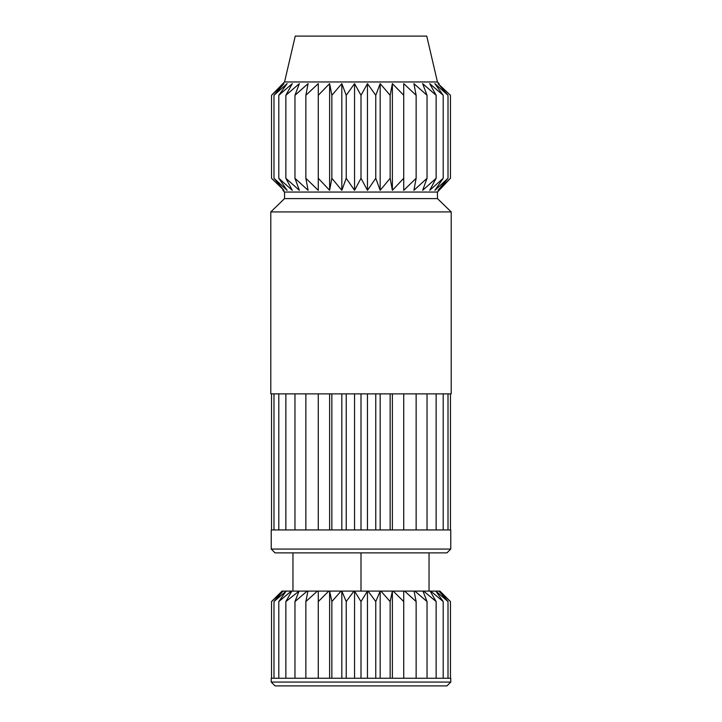 <?xml version="1.0" encoding="UTF-8"?>
<svg xmlns="http://www.w3.org/2000/svg" width="722" height="722" viewBox="0 0 722 722"><rect width="100%" height="100%" fill="white"/><g stroke="black" fill="none" stroke-linecap="round" stroke-linejoin="round"><path stroke-width="1.08" d="M446.936 685.9L275.064 685.9L271.237 682.073L450.763 682.073L446.936 685.9M446.936 552.881L275.064 552.881L271.237 549.063L450.763 549.063L446.936 552.881M450.763 682.073L450.763 678.256L271.237 678.256L271.237 682.073M450.763 549.063L450.763 529.948L271.237 529.948L271.237 549.063M284.549 81.965L295.253 36.1L426.747 36.1L437.451 81.965L284.549 81.965L271.544 95.286L282.889 83.635M283.954 83.635L271.544 95.286L271.544 178.289L283.954 190.328L273.99 178.289L287.112 190.328L278.8 178.289L292.302 190.328L285.858 178.289L299.359 190.328L294.964 178.289L308.095 190.328L305.866 178.289L318.276 190.328L318.276 178.289L329.62 190.328L331.858 178.289L341.822 190.328L346.226 178.289L354.547 190.328L361 178.289L367.453 190.328L375.774 178.289L380.178 190.328L390.142 178.289L392.38 190.328L403.724 178.289L403.724 190.328L416.134 178.289L413.905 190.328L427.036 178.289L422.641 190.328L436.142 178.289L429.698 190.328L443.2 178.289L434.888 190.328L448.01 178.289L438.046 190.328L450.456 178.289L439.111 190.328L450.456 178.289L450.456 95.286L438.046 83.635L448.01 95.286L434.888 83.635L443.2 95.286L429.698 83.635L436.142 95.286L422.641 83.635L427.036 95.286L413.905 83.635L416.134 95.286L403.724 83.635L403.724 95.286L392.38 83.635L390.142 95.286L380.178 83.635L375.774 95.286L367.453 83.635L361 95.286L354.547 83.635L346.226 95.286L341.822 83.635L331.858 95.286L329.62 83.635L318.276 95.286L318.276 83.635L305.866 95.286L308.095 83.635L294.964 95.286L299.359 83.635L285.858 95.286L292.302 83.635L278.8 95.286L287.112 83.635L273.99 95.286L283.954 83.635M439.111 83.635L437.451 81.965M284.549 198.595L437.451 198.595L437.451 192.052L284.549 192.052L284.549 198.595L270.795 211.916L270.795 393.869L451.205 393.869L451.205 211.916L270.795 211.916M437.451 198.595L451.205 211.916M437.451 192.052L439.111 190.328M282.889 190.328L284.549 192.052M450.456 678.256L450.456 601.561L439.942 591.101L450.456 601.561L438.949 591.101L448.01 601.561L435.835 591.101L443.2 601.561L430.682 591.101L430.168 591.101L436.142 601.561L423.624 591.101L422.966 591.101L427.036 601.561L414.861 591.101L414.067 591.101L416.134 601.561L404.627 591.101L403.724 591.101L403.724 678.256L403.724 601.561L393.201 591.101L392.38 591.101L392.38 678.256M448.01 678.256L448.01 601.561M443.2 678.256L443.2 601.561M436.142 678.256L436.142 601.561M427.036 678.256L427.036 601.561M416.134 678.256L416.134 601.561M393.201 591.101L403.724 591.101L403.724 601.561M392.38 591.101L390.142 601.561L380.9 591.101L380.178 591.101L380.178 678.256M390.142 678.256L390.142 601.561M380.178 591.101L375.774 601.561L368.058 591.101L367.453 591.101L367.453 678.256M375.774 678.256L375.774 601.561M367.453 591.101L361 601.561L354.547 591.101L354.547 678.256M361 678.256L361 601.561M354.547 591.101L353.942 591.101L346.226 601.561L341.822 591.101L341.822 678.256M346.226 678.256L346.226 601.561M341.822 591.101L341.1 591.101L331.858 601.561L329.62 591.101L329.62 678.256M331.858 678.256L331.858 601.561M329.62 591.101L328.799 591.101L318.276 601.561L318.276 591.101L318.276 678.256L318.276 601.561M328.799 591.101L317.373 591.101L305.866 601.561L307.933 591.101L307.139 591.101L294.964 601.561L299.034 591.101L285.858 601.561L291.832 591.101L291.318 591.101L278.8 601.561L286.165 591.101L273.99 601.561L283.051 591.101L271.544 601.561L282.058 591.101L271.544 601.561L271.544 678.256M305.866 678.256L305.866 601.561M294.964 678.256L294.964 601.561M285.858 678.256L285.858 601.561M278.8 678.256L278.8 601.561M273.99 678.256L273.99 601.561M271.544 529.948L271.544 393.869M273.99 529.948L273.99 393.869M278.8 529.948L278.8 393.869M285.858 529.948L285.858 393.869M294.964 529.948L294.964 393.869M305.866 529.948L305.866 393.869M318.276 529.948L318.276 393.869L318.276 529.948M331.858 529.948L331.858 393.869M329.62 393.869L329.62 529.948M346.226 529.948L346.226 393.869M341.822 393.869L341.822 529.948M361 529.948L361 393.869M354.547 393.869L354.547 529.948M375.774 529.948L375.774 393.869M367.453 393.869L367.453 529.948M390.142 529.948L390.142 393.869M380.178 393.869L380.178 529.948M403.724 529.948L403.724 393.869L403.724 529.948M392.38 393.869L392.38 529.948M416.134 529.948L416.134 393.869M427.036 529.948L427.036 393.869M436.142 529.948L436.142 393.869M443.2 529.948L443.2 393.869M448.01 529.948L448.01 393.869M450.456 529.948L450.456 393.869M273.99 178.289L273.99 95.286M278.8 178.289L278.8 95.286M285.858 178.289L285.858 95.286M294.964 178.289L294.964 95.286M318.276 83.635L318.276 190.328M305.866 178.289L305.866 95.286M329.62 83.635L329.62 190.328M318.276 178.289L318.276 95.286M341.822 83.635L341.822 190.328M331.858 178.289L331.858 95.286M354.547 83.635L354.547 190.328M346.226 178.289L346.226 95.286M367.453 83.635L367.453 190.328M361 178.289L361 95.286M380.178 83.635L380.178 190.328M375.774 178.289L375.774 95.286M392.38 83.635L392.38 190.328M390.142 178.289L390.142 95.286M403.724 83.635L403.724 190.328M403.724 178.289L403.724 95.286M416.134 178.289L416.134 95.286M427.036 178.289L427.036 95.286M436.142 178.289L436.142 95.286M443.2 178.289L443.2 95.286M448.01 178.289L448.01 95.286M282.058 591.101L283.051 591.101M283.223 591.101L286.165 591.101M286.508 591.101L291.318 591.101M291.832 591.101L298.376 591.101M299.034 591.101L307.139 591.101M307.933 591.101L317.373 591.101M329.783 591.101L341.1 591.101M342.147 591.101L353.942 591.101M355.016 591.101L366.984 591.101M368.058 591.101L379.853 591.101M380.9 591.101L392.217 591.101M404.627 591.101L414.067 591.101M414.861 591.101L422.966 591.101M423.624 591.101L430.168 591.101M430.682 591.101L435.492 591.101M435.835 591.101L438.777 591.101M439.942 591.101L438.949 591.101M429.039 591.101L429.039 552.881M361 591.101L361 552.881M292.961 591.101L292.961 552.881"/></g></svg>
